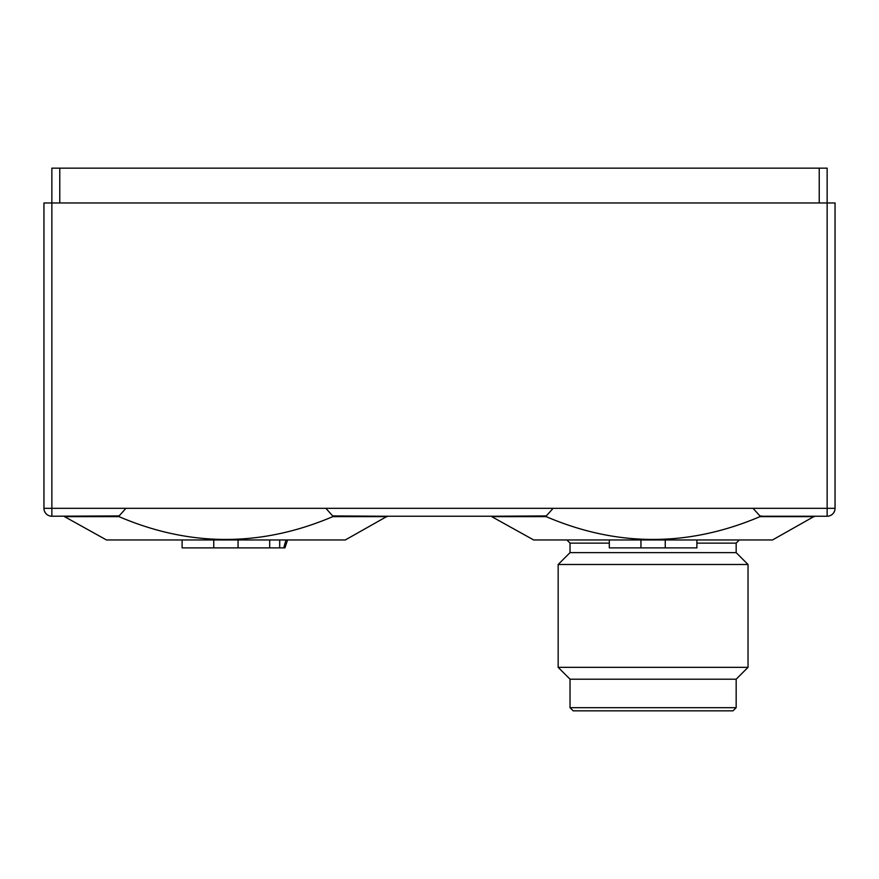 <?xml version="1.0" encoding="UTF-8"?>
<svg xmlns="http://www.w3.org/2000/svg" width="879" height="879" viewBox="0 0 879 879"><rect width="100%" height="100%" fill="white"/><g stroke="black" fill="none" stroke-linecap="round" stroke-linejoin="round"><path stroke-width="1.32" d="M59.772 168.153L51.861 168.153L51.861 202.961L43.95 202.961L43.95 508.326L325.889 508.326L332.68 515.918L335.284 516.237L543.716 516.237L546.32 515.918L553.111 508.326L753.083 508.326L759.874 515.918L762.478 516.237L827.139 516.237L827.139 168.153L59.772 168.153L59.772 202.961M333.69 516.237L383.134 516.237L332.8 515.918L332.811 516.632C261.294 547.046 190.018 547.046 118.995 516.632L119.006 515.918L51.861 516.237L51.861 202.961L835.05 202.961L835.05 508.326A7.911 7.911 0 0 1 827.139 516.237A7.911 7.911 0 0 0 835.05 508.326L753.083 508.326M834.545 511.117L833.6 512.896M831.71 514.786L829.93 515.731M116.522 516.237L119.126 515.918L125.917 508.326M45.4 512.896L44.455 511.117M49.07 515.731L47.29 514.786M814.481 516.237L772.498 539.97L533.696 539.97L491.713 516.632L546.189 516.632C617.212 547.046 688.488 547.046 760.005 516.632L759.994 515.918L762.478 516.237M546.189 516.632L546.2 515.918L495.866 516.237L546.2 515.918M51.861 516.237A7.911 7.911 0 0 1 43.95 508.326A7.911 7.911 0 0 0 51.861 516.237M106.744 539.97L107.491 539.97M539.53 539.97L534.674 539.97M760.005 516.632L814.481 516.632M387.287 516.237L345.304 539.97L106.502 539.97L64.519 516.632L118.995 516.632M332.811 516.632L387.287 516.632M590.347 539.97L715.847 539.97M341.382 539.97L339.459 539.97M696.893 543.134L736.162 543.134L736.162 552.627L570.031 552.627L570.031 543.134L609.301 543.134M736.162 543.134L739.327 539.97M570.031 543.134L566.867 539.97M570.031 552.627L558.165 564.494L748.029 564.494L736.162 552.627M570.031 707.683L736.162 707.683L732.998 710.847L573.196 710.847L570.031 707.683L570.031 679.203L558.165 667.337L748.029 667.337L748.029 564.494M558.165 667.337L558.165 564.494M570.031 679.203L736.162 679.203L748.029 667.337M736.162 707.683L736.162 679.203M287.565 539.97L284.961 547.881L287.565 539.97M225.903 539.97L285.961 539.97L283.741 547.881L284.961 547.881M665.249 539.97L665.249 547.881L696.893 547.881L696.893 539.97M609.301 539.97L609.301 547.881L665.249 547.881M640.945 539.97L640.945 547.881M283.741 547.881L238.055 547.881L238.055 539.97M182.107 539.97L182.107 547.881L238.055 547.881M213.751 539.97L213.751 547.881M269.699 539.97L269.699 547.881M819.228 202.961L819.228 168.153M325.889 508.326L553.111 508.326M279.698 539.97L279.698 547.881"/></g></svg>
